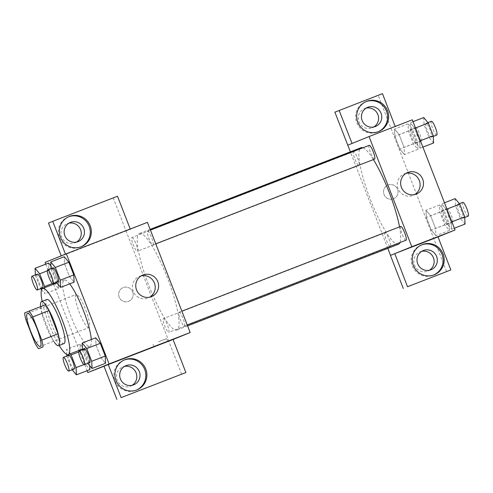 <?xml version="1.0" encoding="UTF-8"?>
<svg xmlns="http://www.w3.org/2000/svg" width="493" height="493" viewBox="0 0 493 493"><rect width="100%" height="100%" fill="white"/><g stroke="black" fill="none" stroke-linecap="round" stroke-linejoin="round"><path stroke-width="0.37" stroke-dasharray="2.46 1.85" d="M88.894 327.599A17.73 3.445 68.8 0 1 88.888 327.605A17.73 3.445 68.8 0 1 79.274 312.315A17.73 3.445 68.8 0 1 76.082 294.537A17.73 3.445 68.8 0 1 85.683 309.801A17.73 3.445 68.8 0 1 88.894 327.599L40.235 346.437M25.876 319.71L42.096 313.437L51.093 336.627L34.874 342.906M54.76 342.444A22.881 4.443 68.8 0 1 51.093 336.627M42.096 313.437A22.881 4.443 68.8 0 1 40.87 306.634L24.65 312.907M45.344 304.816L40.87 306.634M40.617 306.646A23.639 4.591 -111.2 0 0 45.794 325.355A23.639 4.591 -111.2 0 0 54.513 342.536M63.991 343.578A23.639 4.591 68.8 0 1 51.204 323.26A23.639 4.591 68.8 0 1 46.921 299.491M59.203 345.433A35.453 6.884 68.8 0 1 42.133 301.346M91.31 339.511A35.453 6.884 68.8 0 1 89.899 346.222A35.453 6.884 68.8 0 1 89.88 346.228A35.453 6.884 68.8 0 1 70.659 315.649A35.453 6.884 68.8 0 1 64.275 280.098A35.453 6.884 68.8 0 1 69.686 283.876M45.763 264.162L87.088 370.705M83.865 364.592L89.572 362.386L89.732 365.707L89.572 362.386L84.636 349.66L80.045 344.163L80.384 351.386L85.32 364.111L89.917 369.608L85.32 364.111L71.805 369.343L72.163 369.768M35.385 274.891L35.416 275.525L48.93 270.293L48.591 263.065L48.93 270.293L53.866 283.013L58.457 288.516L58.119 281.287L53.182 268.568L50.915 265.85L53.182 268.568L47.279 270.854M51.038 268.543L51.069 269.172L64.583 263.94L64.244 256.717L64.583 263.94L69.519 276.665L74.116 282.162L69.519 276.665L56.005 281.897L56.362 282.323M82.497 349.636L82.528 350.27L96.043 345.038L95.697 337.81L96.043 345.038L100.973 357.758L105.57 363.261L100.973 357.758L87.458 362.99L87.816 363.421M119.429 233.318L111.208 236.529L119.429 233.325M130.22 229.023L126.072 231.026L168.809 341.211L173.068 339.486L168.896 341.174M130.331 229.3L45.073 262.387M147.432 222.361L126.159 230.989M68.712 216.741A16.251 15.942 67.9 0 0 68.182 216.945A16.251 15.942 67.9 0 0 59.425 237.762A16.251 15.942 67.9 0 0 80.396 247.061A16.251 15.942 67.9 0 0 80.926 246.839M76.526 242.094A10.341 10.143 -112.1 0 1 61.668 237.034A10.341 10.143 -112.1 0 1 68.86 223.206M117.507 196.239L113.254 197.97L126.072 231.026M48.468 223.052L113.254 197.97M141.183 275.877A11.622 11.401 67.9 0 0 133.19 291.301A11.622 11.401 67.9 0 0 149.81 297.137M158.432 341.809L166.646 338.599L158.432 341.809M124.273 359.982A16.251 15.942 67.9 0 0 123.737 360.186A16.251 15.942 67.9 0 0 114.98 381.003A16.251 15.942 67.9 0 0 135.957 390.302A16.251 15.942 67.9 0 0 136.487 390.08M132.087 385.335A10.341 10.143 -112.1 0 1 117.229 380.282A10.341 10.143 -112.1 0 1 124.421 366.453M181.634 374.267L168.809 341.211M132.666 291.838A7.389 7.247 67.9 0 0 123.127 287.61A7.389 7.247 67.9 0 0 119.189 297.18A7.389 7.247 67.9 0 0 128.685 301.297A7.389 7.247 67.9 0 0 132.666 291.838A7.389 7.247 -112.1 0 1 128.685 301.297A7.389 7.247 -112.1 0 1 119.195 297.18A7.389 7.247 -112.1 0 1 123.133 287.61A7.389 7.247 -112.1 0 1 132.666 291.838M179.051 312.254L179.051 312.254A7.389 1.436 68.8 0 1 183.057 318.626A7.389 1.436 68.8 0 1 184.388 326.027A7.389 1.436 68.8 0 1 180.389 319.667A7.389 1.436 68.8 0 1 179.051 312.254L181.874 311.163M131.939 237.509L131.939 237.509A7.389 1.436 68.8 0 1 135.945 243.869A7.389 1.436 68.8 0 1 137.282 251.282A7.389 1.436 68.8 0 1 137.276 251.282A7.389 1.436 68.8 0 1 133.276 244.922A7.389 1.436 68.8 0 1 131.939 237.509L353.573 151.696A7.389 1.436 68.8 0 1 357.579 158.056A7.389 1.436 68.8 0 1 358.916 165.469A7.389 1.436 68.8 0 1 358.91 165.469A7.389 1.436 68.8 0 1 354.905 159.103A7.389 1.436 68.8 0 1 353.573 151.696M163.393 318.607A7.389 1.436 68.8 0 1 163.399 318.601A7.389 1.436 68.8 0 1 167.398 324.961A7.389 1.436 68.8 0 1 168.735 332.381A7.389 1.436 68.8 0 1 168.729 332.381A7.389 1.436 68.8 0 1 164.73 326.021A7.389 1.436 68.8 0 1 163.393 318.607L385.033 232.795A7.389 1.436 68.8 0 1 389.032 239.154A7.389 1.436 68.8 0 1 390.37 246.568A7.389 1.436 68.8 0 1 390.364 246.568A7.389 1.436 68.8 0 1 386.364 240.196A7.389 1.436 68.8 0 1 385.033 232.795M147.592 231.155A7.389 1.436 68.8 0 1 147.598 231.155A7.389 1.436 68.8 0 1 151.597 237.515A7.389 1.436 68.8 0 1 152.935 244.929A7.389 1.436 68.8 0 1 152.935 244.935A7.389 1.436 68.8 0 1 148.929 238.575A7.389 1.436 68.8 0 1 147.592 231.155L150.42 230.065M139.445 233.509A51.765 10.051 68.8 0 1 139.476 233.497A51.765 10.051 68.8 0 1 167.509 278.064A51.765 10.051 68.8 0 1 176.882 330.033A51.765 10.051 68.8 0 1 176.858 330.039A51.765 10.051 68.8 0 1 148.818 285.472A51.765 10.051 68.8 0 1 139.445 233.509M398.492 244.226A51.765 10.051 68.8 0 1 370.422 199.585A51.765 10.051 68.8 0 1 361.11 147.684M362.971 147.764A51.765 10.051 68.8 0 1 373.411 159.566M399.527 226.891A51.765 10.051 68.8 0 1 399.977 242.556M400.686 226.441A7.389 1.436 -111.2 0 0 402.023 233.855A7.389 1.436 -111.2 0 0 406.022 240.214M374.569 159.122A7.389 1.436 68.8 0 1 370.563 152.75A7.389 1.436 68.8 0 1 369.232 145.343M390.444 255.399L394.788 253.636M387.818 248.361L350.375 151.838M393.457 198.784A7.389 7.247 67.9 0 0 397.5 189.176A7.389 7.247 67.9 0 0 388.009 185.054A7.389 7.247 67.9 0 0 384.053 194.569A7.389 7.247 67.9 0 0 393.457 198.784A7.389 7.247 -112.1 0 1 384.053 194.569A7.389 7.247 -112.1 0 1 388.009 185.054A7.389 7.247 -112.1 0 1 397.5 189.176A7.389 7.247 -112.1 0 1 393.457 198.784M366.176 108.096A10.341 10.143 67.9 0 0 358.984 121.925A10.341 10.143 67.9 0 0 373.836 126.978M421.737 251.338A10.341 10.143 67.9 0 0 414.539 265.166A10.341 10.143 67.9 0 0 429.397 270.226M334.889 112.157L378.217 95.377L446.603 271.674M366.028 101.626A16.251 15.942 67.9 0 0 365.492 101.829A16.251 15.942 67.9 0 0 356.735 122.646A16.251 15.942 67.9 0 0 377.712 131.951A16.251 15.942 67.9 0 0 378.242 131.723M421.589 244.867A16.251 15.942 67.9 0 0 421.053 245.076A16.251 15.942 67.9 0 0 412.296 265.887A16.251 15.942 67.9 0 0 433.273 275.193A16.251 15.942 67.9 0 0 433.797 274.965M395.189 126.436L352.051 143.451M382.469 93.652L378.217 95.377M417.941 149.33L417.596 142.107L412.666 129.382L408.068 123.885L408.407 131.107L413.344 143.833L417.941 149.33L404.426 154.562L404.081 147.339L399.151 134.614L394.548 129.098L394.899 136.351L399.829 149.065L404.426 154.562L404.075 147.327M408.068 123.885L394.554 129.117L394.893 136.339L399.829 149.065L404.426 154.58M413.035 121.672L410.207 122.763L410.552 129.992L415.488 142.711L420.079 148.208L419.74 140.986L414.804 128.26L410.207 122.751L410.558 130.004L415.488 142.711L420.085 148.227M422.908 147.117L420.079 148.208L419.734 140.973M444.489 202.765L441.666 203.862L442.005 211.084L446.941 223.81L451.533 229.307L451.194 222.084L446.257 209.359L441.66 203.849L442.011 211.103L446.941 223.81L451.539 229.325M454.361 228.216L451.533 229.307L451.187 222.072M449.394 230.428L449.055 223.2L444.119 210.48L439.522 204.983L439.867 212.206L444.797 224.931L449.394 230.428L435.88 235.66L435.541 228.438L430.605 215.712L426.007 210.197L426.359 217.45L431.283 230.163L435.88 235.66L435.535 228.419M439.522 204.983L426.007 210.215L426.353 217.438L431.283 230.163L435.886 235.672M412.308 119.805L395.294 126.707M406.066 173.32A11.622 11.401 67.9 0 0 398.134 188.918A11.622 11.401 67.9 0 0 414.693 194.581M432.564 238.834L418.865 244.146M384.306 130.762L376.091 133.973L384.306 130.762M384.312 130.768L376.091 133.979L384.312 130.768M455.181 198.63L455.52 205.852L460.456 218.578L465.047 224.075M462.785 218.239A7.389 1.436 68.8 0 1 462.779 218.239A7.389 1.436 68.8 0 1 458.78 211.873A7.389 1.436 68.8 0 1 457.449 204.466A7.389 1.436 68.8 0 1 461.448 210.825A7.389 1.436 68.8 0 1 462.785 218.239L464.739 217.481M455.52 205.852L442.005 211.084M460.456 218.578L446.941 223.81M451.878 221.819L451.194 222.084L446.257 209.359L441.666 203.862M446.948 209.094L446.257 209.359M468.19 216.15A7.389 1.436 68.8 0 1 464.184 209.778A7.389 1.436 68.8 0 1 462.853 202.37M423.721 117.531L424.066 124.754L429.002 137.479L433.594 142.976M431.332 137.14A7.389 1.436 68.8 0 1 431.326 137.146A7.389 1.436 68.8 0 1 427.32 130.774A7.389 1.436 68.8 0 1 425.995 123.367A7.389 1.436 68.8 0 1 429.995 129.727A7.389 1.436 68.8 0 1 431.332 137.14M424.066 124.754L410.552 129.992M429.002 137.479L415.488 142.711M420.424 140.721L419.74 140.986L414.804 128.26L410.207 122.763M415.488 127.995L414.804 128.26M436.73 135.051A7.389 1.436 68.8 0 1 432.725 128.679A7.389 1.436 68.8 0 1 431.4 121.272M447.133 224.592A7.389 1.436 68.8 0 1 447.126 224.592A7.389 1.436 68.8 0 1 443.121 218.22A7.389 1.436 68.8 0 1 441.79 210.813A7.389 1.436 68.8 0 1 445.795 217.173A7.389 1.436 68.8 0 1 447.133 224.592L452.531 222.497A7.389 1.436 68.8 0 1 452.531 222.497A7.389 1.436 68.8 0 1 448.525 216.131A7.389 1.436 68.8 0 1 447.2 208.724A7.389 1.436 68.8 0 1 451.2 215.084A7.389 1.436 68.8 0 1 452.537 222.497M439.867 212.206L426.353 217.438M444.797 224.931L431.283 230.163M449.055 223.2L435.541 228.438L430.605 215.712L426.007 210.215M444.119 210.48L430.605 215.712M415.673 143.494L415.673 143.494A7.389 1.436 68.8 0 1 411.667 137.122A7.389 1.436 68.8 0 1 410.336 129.721A7.389 1.436 68.8 0 1 414.336 136.08A7.389 1.436 68.8 0 1 415.673 143.494L421.077 141.405A7.389 1.436 68.8 0 1 421.077 141.405A7.389 1.436 68.8 0 1 417.072 135.033A7.389 1.436 68.8 0 1 415.741 127.625A7.389 1.436 68.8 0 1 419.74 133.985A7.389 1.436 68.8 0 1 421.077 141.399M408.407 131.107L394.893 136.339M413.344 143.833L399.829 149.065M417.596 142.107L404.081 147.339L399.151 134.614L394.554 129.117M412.666 129.382L399.151 134.614M82.528 350.27L87.458 362.99M89.788 362.657A7.389 1.436 68.8 0 1 85.782 356.285A7.389 1.436 68.8 0 1 84.451 348.878M96.043 345.038L100.973 357.758M51.069 269.172L56.005 281.897M58.334 281.558A7.389 1.436 68.8 0 1 54.329 275.186A7.389 1.436 68.8 0 1 52.997 267.785M64.583 263.94L69.519 276.665M70.234 353.832L66.53 349.395L66.771 354.455M66.838 355.989L71.805 369.343M74.129 369.01A7.389 1.436 68.8 0 1 70.129 362.638A7.389 1.436 68.8 0 1 68.798 355.231M89.572 362.386L84.636 349.66L80.045 344.163L66.53 349.395M80.045 344.163L80.384 351.386L66.869 356.624M80.384 351.386L85.32 364.111M84.636 349.66L78.732 351.953M35.416 275.525L40.703 288.676M41.591 289.73L44.943 293.748L44.66 287.696M42.675 287.912A7.389 1.436 68.8 0 1 38.67 281.54A7.389 1.436 68.8 0 1 37.345 274.133M48.93 270.293L53.866 283.013L40.352 288.245M53.866 283.013L58.457 288.516L44.943 293.748M58.457 288.516L58.119 281.287L52.412 283.5M58.119 281.287L53.182 268.568M27.435 313.375L76.082 294.537M64.275 280.098L56.892 282.957M89.88 346.228L82.473 349.093M69.242 216.513L68.182 216.945M81.462 246.629L80.396 247.061M74.985 242.883L78.177 241.588M67.208 223.717L70.4 222.423M142.81 275.057L139.451 276.419M151.548 296.595L148.183 297.957M167.725 341.378L166.646 338.599M153.952 346.715L152.873 343.941M124.803 359.754L123.737 360.186M137.023 389.871L135.957 390.302M130.546 386.124L133.739 384.83M122.769 366.958L125.962 365.664M150.149 229.362L139.476 233.497M187.586 325.885L176.858 330.039M184.388 326.027L187.217 324.936M358.91 165.469L137.276 251.282M390.364 246.568L168.729 332.381M155.763 243.838L152.935 244.935M372.301 127.767L375.487 126.473M364.524 108.602L367.716 107.308M366.558 101.398L365.492 101.829M378.778 131.52L377.712 131.951M427.862 271.008L431.048 269.714M420.085 251.843L423.277 250.549M422.119 244.645L421.053 245.076M434.333 274.761L433.273 275.193M407.686 172.501L404.328 173.863M416.425 194.039L413.066 195.401M459.421 203.701L457.449 204.466M427.961 122.603L425.995 123.367M433.285 136.388L431.326 137.146M447.2 208.724L441.79 210.813M415.741 127.625L410.336 129.721"/><path stroke-width="0.74" d="M40.247 346.437A17.73 3.445 68.8 0 1 40.235 346.437A17.73 3.445 68.8 0 1 30.621 331.148A17.73 3.445 68.8 0 1 27.435 313.375A17.73 3.445 68.8 0 1 37.037 328.64A17.73 3.445 68.8 0 1 40.247 346.437M41.788 340.102L32.791 316.907A22.881 4.443 68.8 0 0 29.13 311.095L24.65 312.907A22.881 4.443 68.8 0 0 25.876 319.71L34.874 342.906A22.881 4.443 68.8 0 0 38.54 348.717L43.014 346.906A22.881 4.443 68.8 0 0 41.788 340.102L58.008 333.823L49.01 310.627L32.791 316.907M38.54 348.717L43.014 346.906M29.13 311.095L45.344 304.816A22.881 4.443 68.8 0 1 49.01 310.627M58.008 333.823A22.881 4.443 68.8 0 1 59.234 340.626M54.513 342.536A23.639 4.591 -111.2 0 0 58.587 345.673A23.639 4.591 -111.2 0 0 54.329 321.972A23.639 4.591 -111.2 0 0 41.517 301.587A23.639 4.591 -111.2 0 0 40.617 306.646M41.517 301.587L46.921 299.491A23.639 4.591 68.8 0 1 59.727 319.846A23.639 4.591 68.8 0 1 64.004 343.572A23.639 4.591 68.8 0 1 63.991 343.578L58.587 345.673M42.133 301.346A35.453 6.884 68.8 0 1 42.657 288.473A35.453 6.884 68.8 0 1 61.859 318.996A35.453 6.884 68.8 0 1 68.28 354.59A35.453 6.884 68.8 0 1 68.256 354.596A35.453 6.884 68.8 0 1 59.203 345.433M69.686 283.876A35.453 6.884 68.8 0 1 91.31 339.511M87.088 370.705L87.816 372.572L109.082 363.939L66.345 253.753L45.073 262.387L45.763 264.162M89.917 369.608L89.732 365.707L89.917 369.608L76.403 374.84L76.058 367.618L71.121 354.892L70.234 353.832M48.591 263.065L50.915 265.85L48.591 263.065L35.077 268.297L35.385 274.891M56.362 282.323L60.602 287.394L74.116 282.162L73.771 274.94L68.841 262.214L64.244 256.717L50.73 261.949L51.038 268.543M87.816 363.421L92.055 368.493L105.57 363.261L105.231 356.032L100.295 343.313L95.697 337.81L82.183 343.042L82.497 349.636M173.068 339.486L108.281 364.567L121.105 397.623L185.886 372.542L173.068 339.486L190.169 332.547L147.432 222.361L66.345 253.753M60.485 237.33A16.251 15.942 -112.1 0 1 69.242 216.513A16.251 15.942 -112.1 0 1 90.127 225.578A16.251 15.942 -112.1 0 1 81.462 246.629A16.251 15.942 -112.1 0 1 60.485 237.33M65.446 254.123L52.726 221.326L117.507 196.239L130.22 229.023M80.926 246.839A16.251 15.942 67.9 0 0 89.06 226.01A16.251 15.942 67.9 0 0 68.712 216.741M70.548 222.361A10.341 10.143 -112.1 0 1 83.718 228.265A10.341 10.143 -112.1 0 1 78.03 241.644A10.341 10.143 -112.1 0 1 64.86 235.74A10.341 10.143 -112.1 0 1 70.548 222.361M68.86 223.206A10.341 10.143 -112.1 0 1 76.526 242.094M52.726 221.326L48.468 223.052L61.194 255.849M136.549 289.939A11.622 11.401 -112.1 0 1 142.81 275.057A11.622 11.401 -112.1 0 1 157.742 281.54A11.622 11.401 -112.1 0 1 151.548 296.595A11.622 11.401 -112.1 0 1 136.549 289.939M190.169 332.547L109.082 363.939M149.81 297.137A11.622 11.401 67.9 0 0 141.183 275.877M159.51 344.589L167.725 341.378L159.51 344.589M108.281 364.567L87.816 372.572M116.046 380.571A16.251 15.942 -112.1 0 1 124.803 359.754A16.251 15.942 -112.1 0 1 145.681 368.819A16.251 15.942 -112.1 0 1 137.023 389.871A16.251 15.942 -112.1 0 1 116.046 380.571M136.487 390.08A16.251 15.942 67.9 0 0 144.622 369.251A16.251 15.942 67.9 0 0 124.273 359.982M126.109 365.603A10.341 10.143 -112.1 0 1 139.279 371.506A10.341 10.143 -112.1 0 1 133.591 384.885A10.341 10.143 -112.1 0 1 120.415 378.988A10.341 10.143 -112.1 0 1 126.109 365.603M124.421 366.453A10.341 10.143 -112.1 0 1 132.087 385.335M185.886 372.542L121.105 397.623M104.029 366.293L116.853 399.348M399.977 242.556A51.765 10.051 68.8 0 1 398.517 244.22A51.765 10.051 68.8 0 1 398.492 244.226L187.586 325.885M150.149 229.362L361.11 147.684A51.765 10.051 68.8 0 1 362.971 147.764M373.411 159.566A51.765 10.051 68.8 0 1 399.527 226.891M187.217 324.936L406.022 240.214A7.389 1.436 -111.2 0 0 404.691 232.813A7.389 1.436 -111.2 0 0 400.686 226.441L181.874 311.163M150.42 230.065L369.232 145.343A7.389 1.436 68.8 0 1 373.232 151.702A7.389 1.436 68.8 0 1 374.569 159.116A7.389 1.436 68.8 0 1 374.569 159.122L155.763 243.838M390.53 255.362L387.818 248.361M350.375 151.838L334.889 112.157L382.469 93.652L395.189 126.436M394.788 253.636L407.52 286.729L450.855 269.948L438.03 236.893L394.788 253.636L411.803 246.734L369.066 136.549L347.793 145.176M373.836 126.978A10.341 10.143 67.9 0 0 366.176 108.096M429.397 270.226A10.341 10.143 67.9 0 0 421.737 251.338M407.52 286.729L450.855 269.948M403.268 288.454L390.444 255.399L394.702 253.673M375.339 126.535A10.341 10.143 -112.1 0 1 362.17 120.631A10.341 10.143 -112.1 0 1 367.864 107.252A10.341 10.143 -112.1 0 1 381.034 113.15A10.341 10.143 -112.1 0 1 375.339 126.535M378.242 131.723A16.251 15.942 67.9 0 0 386.376 110.9A16.251 15.942 67.9 0 0 366.028 101.626M357.801 122.215A16.251 15.942 -112.1 0 1 366.558 101.398A16.251 15.942 -112.1 0 1 387.436 110.469A16.251 15.942 -112.1 0 1 378.778 131.52A16.251 15.942 -112.1 0 1 357.801 122.215M430.9 269.776A10.341 10.143 -112.1 0 1 417.731 263.872A10.341 10.143 -112.1 0 1 423.277 250.549A10.341 10.143 -112.1 0 1 436.564 256.317A10.341 10.143 -112.1 0 1 430.9 269.776M433.797 274.965A16.251 15.942 67.9 0 0 441.931 254.141A16.251 15.942 67.9 0 0 421.589 244.867M413.362 265.456A16.251 15.942 -112.1 0 1 422.119 244.645A16.251 15.942 -112.1 0 1 442.997 253.71A16.251 15.942 -112.1 0 1 434.333 274.761A16.251 15.942 -112.1 0 1 413.362 265.456M352.051 143.451L339.141 110.432M351.959 143.488L347.707 145.213M438.03 236.893L455.051 229.991L412.308 119.805L369.066 136.549M407.853 172.433A11.622 11.401 -112.1 0 1 422.655 179.07A11.622 11.401 -112.1 0 1 416.425 194.039A11.622 11.401 -112.1 0 1 401.493 187.556A11.622 11.401 -112.1 0 1 407.853 172.433M455.051 229.991L411.803 246.734M414.693 194.581A11.622 11.401 67.9 0 0 406.066 173.32M418.865 244.146L432.564 238.834M454.361 228.216L465.047 224.075L464.708 216.852L459.772 204.127L455.181 198.63L444.489 202.765M464.708 216.852L451.878 221.819M459.772 204.127L446.948 209.094M459.421 203.701L462.853 202.37A7.389 1.436 68.8 0 1 466.853 208.73A7.389 1.436 68.8 0 1 468.19 216.144A7.389 1.436 68.8 0 1 468.19 216.15L464.739 217.481M422.908 147.117L433.594 142.976L433.255 135.754L428.318 123.028L423.721 117.531L413.035 121.672M433.255 135.754L420.424 140.721M428.318 123.028L415.488 127.995M427.961 122.603L431.4 121.272A7.389 1.436 68.8 0 1 435.399 127.632A7.389 1.436 68.8 0 1 436.736 135.051A7.389 1.436 68.8 0 1 436.73 135.051L433.285 136.388M92.055 368.493L91.716 361.264L86.78 348.545L82.183 343.042M79.046 350.973L84.451 348.878A7.389 1.436 68.8 0 1 88.457 355.237A7.389 1.436 68.8 0 1 89.794 362.657A7.389 1.436 68.8 0 1 89.788 362.657L84.383 364.752A7.389 1.436 68.8 0 1 84.383 364.752A7.389 1.436 68.8 0 1 80.377 358.38A7.389 1.436 68.8 0 1 79.046 350.973A7.389 1.436 68.8 0 1 83.046 357.333A7.389 1.436 68.8 0 1 84.383 364.746M105.57 363.261L105.231 356.032L91.716 361.264M105.231 356.032L100.295 343.313L86.78 348.545M100.295 343.313L95.697 337.81M60.602 287.394L60.257 280.172L55.327 267.446L50.73 261.949M47.593 269.874L52.997 267.785A7.389 1.436 68.8 0 1 56.997 274.145A7.389 1.436 68.8 0 1 58.334 281.558L52.924 283.654A7.389 1.436 68.8 0 1 52.924 283.654A7.389 1.436 68.8 0 1 48.924 277.282A7.389 1.436 68.8 0 1 47.593 269.874A7.389 1.436 68.8 0 1 51.592 276.234A7.389 1.436 68.8 0 1 52.93 283.648M74.116 282.162L73.771 274.94L60.257 280.172M73.771 274.94L68.841 262.214L55.327 267.446M68.841 262.214L64.244 256.717M66.771 354.455L66.838 355.989M72.163 369.768L76.403 374.84M63.394 357.326L68.798 355.231A7.389 1.436 68.8 0 1 72.798 361.591A7.389 1.436 68.8 0 1 74.135 369.004A7.389 1.436 68.8 0 1 74.129 369.01L68.724 371.1A7.389 1.436 68.8 0 1 64.719 364.734A7.389 1.436 68.8 0 1 63.394 357.326A7.389 1.436 68.8 0 1 67.393 363.686A7.389 1.436 68.8 0 1 68.73 371.1A7.389 1.436 68.8 0 1 68.724 371.1M83.865 364.592L76.058 367.618M78.732 351.953L71.121 354.892M40.703 288.676L41.591 289.73M44.66 287.696L44.604 286.519L39.668 273.8L35.077 268.297M31.934 276.228L37.345 274.133A7.389 1.436 68.8 0 1 41.344 280.492A7.389 1.436 68.8 0 1 42.681 287.912A7.389 1.436 68.8 0 1 42.675 287.912L37.271 290.001A7.389 1.436 68.8 0 1 37.271 290.001A7.389 1.436 68.8 0 1 33.265 283.635A7.389 1.436 68.8 0 1 31.934 276.228A7.389 1.436 68.8 0 1 35.94 282.588A7.389 1.436 68.8 0 1 37.277 290.001M52.412 283.5L44.604 286.519M47.279 270.854L39.668 273.8M56.892 282.957L42.657 288.473M82.473 349.093L68.256 354.596"/></g></svg>
